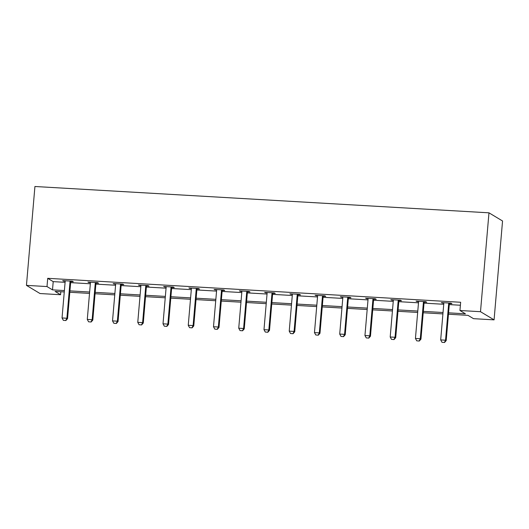 <?xml version="1.0" encoding="UTF-8"?>
<svg xmlns="http://www.w3.org/2000/svg" width="529" height="529" viewBox="0 0 529 529"><rect width="100%" height="100%" fill="white"/><g stroke="black" fill="none" stroke-linecap="round" stroke-linejoin="round"><path stroke-width="0.79" d="M60.835 291.75L60.577 294.726L40.025 293.535L26.45 285.369L34.927 186.499L488.975 212.823L502.55 220.99L494.073 319.86L473.521 318.67L468.02 315.363L448.453 314.226M448.572 312.837L465.447 313.816L459.946 310.503L460.653 302.264L47.709 278.32L53.211 281.633L65.093 282.321M70.641 282.638L90.34 283.782M95.881 284.106L115.58 285.25M121.128 285.567L140.82 286.711M146.368 287.035L166.066 288.173M171.614 288.497L191.306 289.641M196.854 289.958L216.553 291.102M222.094 291.426L241.793 292.563M247.341 292.887L267.039 294.031M272.58 294.349L292.279 295.493M297.827 295.817L317.519 296.954M323.067 297.278L342.766 298.422M348.313 298.74L368.005 299.883M373.553 300.207L393.252 301.351M398.793 301.669L418.492 302.813M424.04 303.137L443.738 304.274M449.28 304.598L460.395 305.24M449.538 303.567L451.931 303.706L451.012 303.15L441.305 302.588L443.771 303.229M424.291 302.105L426.691 302.244L425.772 301.689L416.065 301.127L418.525 301.768M399.051 300.637L401.445 300.776L400.532 300.227L390.819 299.665L393.285 300.307M373.811 299.176L376.205 299.315L375.286 298.759L365.579 298.197L368.039 298.839M348.565 297.708L350.958 297.847L350.046 297.298L340.332 296.736L342.799 297.377M323.325 296.247L325.719 296.385L324.799 295.837L315.092 295.275L317.552 295.916M298.078 294.785L300.479 294.924L299.559 294.369L289.852 293.807L292.312 294.448M272.838 293.317L275.232 293.456L274.313 292.907L264.606 292.345L267.072 292.987M247.592 291.856L249.992 291.995L249.073 291.446L239.366 290.877L241.826 291.519M222.352 290.395L224.746 290.533L223.833 289.978L214.119 289.416L216.586 290.057M197.112 288.927L199.506 289.065L198.587 288.517L188.879 287.955L191.339 288.596M171.865 287.465L174.259 287.604L173.347 287.049L163.633 286.487L166.099 287.128M146.626 286.004L149.019 286.143L148.1 285.587L138.393 285.025L140.853 285.667M121.379 284.536L123.779 284.675L122.86 284.126L113.153 283.564L115.613 284.205M96.139 283.075L98.533 283.213L97.614 282.658L87.907 282.096L90.373 282.737M70.893 281.607L73.293 281.745L72.374 281.197L62.667 280.635L65.127 281.276M26.45 285.369L47.002 286.559L52.503 289.872L64.386 290.56M47.709 278.32L47.002 286.559M459.946 310.503L480.497 311.7L488.975 212.823M64.267 291.948L55.076 291.413L60.577 294.726M442.912 313.902L423.213 312.765M417.665 312.441L397.973 311.297M392.425 310.979L372.727 309.835M367.186 309.511L347.487 308.374M341.939 308.05L322.24 306.906M316.699 306.589L297 305.445M291.453 305.121L271.754 303.977M266.213 303.659L246.514 302.515M240.966 302.191L221.274 301.054M215.726 300.73L196.028 299.586M190.486 299.269L170.788 298.125M165.24 297.801L145.541 296.663M140 296.339L120.301 295.195M114.753 294.878L95.055 293.734M89.513 293.41L69.815 292.272M494.073 319.86L480.497 311.7M69.934 290.884L89.632 292.021M95.174 292.345L114.872 293.489M120.42 293.807L140.119 294.951M145.66 295.275L165.359 296.412M170.907 296.736L190.605 297.88M196.147 298.197L215.845 299.341M221.393 299.665L241.085 300.803M246.633 301.127L266.332 302.271M271.873 302.588L291.572 303.732M297.119 304.056L316.818 305.2M322.359 305.517L342.058 306.661M347.606 306.985L367.305 308.123M372.846 308.447L392.544 309.591M398.092 309.908L417.784 311.052M423.332 311.376L443.031 312.513M53.211 281.633L52.503 289.872M442.264 302.648L442.224 303.143M417.024 301.18L416.984 301.675M391.784 299.718L391.738 300.214M366.537 298.257L366.498 298.753M341.298 296.789L341.251 297.285M316.051 295.327L316.011 295.823M290.811 293.866L290.765 294.362M265.565 292.398L265.525 292.894M240.325 290.937L240.278 291.433M215.078 289.469L215.038 289.965M189.838 288.007L189.799 288.503M164.598 286.546L164.552 287.042M139.352 285.078L139.312 285.574M114.112 283.617L114.066 284.113M88.865 282.155L88.826 282.651M63.625 280.687L63.579 281.183M441.986 342.296L444.525 342.501L441.986 342.296L440.683 339.916L443.791 303.666A1.666 1.607 -59 0 0 443.758 303.163L443.659 302.727M448.929 303.031L448.764 303.454A1.666 1.607 -59 0 0 448.645 303.944L445.537 340.2L446.198 340.597L444.525 342.501M449.736 303.077L449.425 303.851A1.666 1.607 -59 0 0 449.306 304.347L446.198 340.597M440.683 339.916L445.537 340.2L444.413 342.435M416.746 340.835L419.279 341.04L416.746 340.835L415.437 338.454L418.545 302.204A1.666 1.607 -59 0 0 418.512 301.695L418.413 301.266M423.689 301.57L423.517 301.986A1.666 1.607 -59 0 0 423.398 302.482L420.291 338.739L420.952 339.135L419.279 341.04M424.489 301.616L424.179 302.383A1.666 1.607 -59 0 0 424.06 302.879L420.952 339.135M415.437 338.454L420.291 338.739L419.173 340.974M391.5 339.367L394.039 339.578L391.5 339.367L390.197 336.993L393.305 300.737A1.666 1.607 -59 0 0 393.272 300.234L393.173 299.798M398.449 300.102L398.277 300.525A1.666 1.607 -59 0 0 398.158 301.021L395.051 337.271L395.712 337.667L394.039 339.578M399.25 300.155L398.939 300.922A1.666 1.607 -59 0 0 398.82 301.418L395.712 337.667M390.197 336.993L395.051 337.271L393.926 339.512M366.26 337.905L368.792 338.11L366.26 337.905L364.95 335.525L368.058 299.275A1.666 1.607 -59 0 0 368.025 298.773L367.933 298.336M373.203 298.64L373.031 299.064A1.666 1.607 -59 0 0 372.912 299.553L369.804 335.809L370.465 336.206L368.792 338.11M374.003 298.687L373.692 299.46A1.666 1.607 -59 0 0 373.573 299.95L370.465 336.206M364.95 335.525L369.804 335.809L368.687 338.044M341.013 336.444L343.552 336.649L341.013 336.444L339.711 334.063L342.818 297.807A1.666 1.607 -59 0 0 342.785 297.305L342.686 296.875M347.963 297.179L347.791 297.596A1.666 1.607 -59 0 0 347.672 298.091L344.564 334.348L345.225 334.745L343.552 336.649M348.763 297.225L348.452 297.992A1.666 1.607 -59 0 0 348.333 298.488L345.225 334.745M339.711 334.063L344.564 334.348L343.44 336.583M315.773 334.976L318.306 335.188L315.773 334.976L314.464 332.602L317.572 296.346A1.666 1.607 -59 0 0 317.539 295.843L317.446 295.407M322.716 295.711L322.551 296.134A1.666 1.607 -59 0 0 322.432 296.63L319.324 332.88L319.979 333.277L318.306 335.188M323.523 295.757L323.206 296.531A1.666 1.607 -59 0 0 323.087 297.027L319.979 333.277M314.464 332.602L319.324 332.88L318.2 335.122M290.527 333.515L293.066 333.72L290.527 333.515L289.224 331.134L292.332 294.884A1.666 1.607 -59 0 0 292.299 294.382L292.2 293.945M297.477 294.25L297.305 294.666A1.666 1.607 -59 0 0 297.186 295.162L294.078 331.418L294.739 331.815L293.066 333.72M298.277 294.296L297.966 295.07A1.666 1.607 -59 0 0 297.847 295.559L294.739 331.815M289.224 331.134L294.078 331.418L292.954 333.654M265.287 332.047L267.826 332.258L265.287 332.047L263.984 329.673L267.092 293.416A1.666 1.607 -59 0 0 267.059 292.914L266.96 292.477M272.23 292.788L272.065 293.205A1.666 1.607 -59 0 0 271.946 293.701L268.838 329.951L269.499 330.347L267.826 332.258M273.037 292.835L272.726 293.602A1.666 1.607 -59 0 0 272.607 294.098L269.499 330.347M263.984 329.673L268.838 329.951L267.714 332.192M240.04 330.585L242.58 330.79L240.04 330.585L238.738 328.205L241.846 291.955A1.666 1.607 -59 0 0 241.813 291.453L241.713 291.016M246.99 291.32L246.818 291.743A1.666 1.607 -59 0 0 246.699 292.239L243.591 328.489L244.253 328.886L242.58 330.79M247.79 291.367L247.479 292.14A1.666 1.607 -59 0 0 247.36 292.636L244.253 328.886M238.738 328.205L243.591 328.489L242.474 330.724M214.8 329.124L217.34 329.329L214.8 329.124L213.498 326.743L216.606 290.494A1.666 1.607 -59 0 0 216.573 289.985L216.473 289.555M221.744 289.859L221.578 290.276A1.666 1.607 -59 0 0 221.459 290.771L218.351 327.028L219.013 327.425L217.34 329.329M222.55 289.905L222.24 290.672A1.666 1.607 -59 0 0 222.12 291.168L219.013 327.425M213.498 326.743L218.351 327.028L217.227 329.263M189.561 327.656L192.093 327.868L189.561 327.656L188.251 325.282L191.359 289.026A1.666 1.607 -59 0 0 191.326 288.523L191.233 288.087M196.504 288.398L196.332 288.814A1.666 1.607 -59 0 0 196.213 289.31L193.105 325.56L193.766 325.957L192.093 327.868M197.304 288.444L196.993 289.211A1.666 1.607 -59 0 0 196.874 289.707L193.766 325.957M188.251 325.282L193.105 325.56L191.987 327.801M164.314 326.195L166.853 326.4L164.314 326.195L163.011 323.814L166.119 287.564A1.666 1.607 -59 0 0 166.086 287.062L165.987 286.625M171.264 286.93L171.092 287.353A1.666 1.607 -59 0 0 170.973 287.842L167.865 324.098L168.526 324.495L166.853 326.4M172.064 286.976L171.753 287.75A1.666 1.607 -59 0 0 171.634 288.245L168.526 324.495M163.011 323.814L167.865 324.098L166.741 326.333M139.074 324.733L141.607 324.938L139.074 324.733L137.765 322.353L140.873 286.103A1.666 1.607 -59 0 0 140.84 285.594L140.747 285.164M146.017 285.468L145.845 285.885A1.666 1.607 -59 0 0 145.733 286.381L142.618 322.637L143.28 323.034L141.607 324.938M146.824 285.515L146.507 286.282A1.666 1.607 -59 0 0 146.388 286.778L143.28 323.034M137.765 322.353L142.618 322.637L141.501 324.872M113.828 323.265L116.367 323.477L113.828 323.265L112.525 320.891L115.633 284.635A1.666 1.607 -59 0 0 115.6 284.133L115.501 283.696M120.777 284L120.605 284.423A1.666 1.607 -59 0 0 120.486 284.919L117.378 321.169L118.04 321.566L116.367 323.477M121.577 284.053L121.267 284.82A1.666 1.607 -59 0 0 121.148 285.316L118.04 321.566M112.525 320.891L117.378 321.169L116.254 323.411M88.588 321.804L91.127 322.009L88.588 321.804L87.285 319.423L90.393 283.174A1.666 1.607 -59 0 0 90.353 282.671L90.261 282.235M95.531 282.539L95.365 282.962A1.666 1.607 -59 0 0 95.246 283.451L92.139 319.708L92.8 320.105L91.127 322.009M96.338 282.585L96.027 283.359A1.666 1.607 -59 0 0 95.908 283.848L92.8 320.105M87.285 319.423L92.139 319.708L91.014 321.943M63.341 320.343L65.88 320.548L63.341 320.343L62.038 317.962L65.146 281.706A1.666 1.607 -59 0 0 65.113 281.203L65.014 280.773M70.291 281.078L70.119 281.494A1.666 1.607 -59 0 0 70 281.99L66.892 318.246L67.553 318.643L65.88 320.548M71.091 281.124L70.78 281.891A1.666 1.607 -59 0 0 70.661 282.387L67.553 318.643M62.038 317.962L66.892 318.246L65.775 320.481M448.645 303.944L449.306 304.347M448.764 303.454L449.425 303.851M423.398 302.482L424.06 302.879M423.517 301.986L424.179 302.383M398.158 301.021L398.82 301.418M398.277 300.525L398.939 300.922M372.912 299.553L373.573 299.95M373.031 299.064L373.692 299.46M347.672 298.091L348.333 298.488M347.791 297.596L348.452 297.992M322.432 296.63L323.087 297.027M322.551 296.134L323.206 296.531M297.186 295.162L297.847 295.559M297.305 294.666L297.966 295.07M271.946 293.701L272.607 294.098M272.065 293.205L272.726 293.602M246.699 292.239L247.36 292.636M246.818 291.743L247.479 292.14M221.459 290.771L222.12 291.168M221.578 290.276L222.24 290.672M196.213 289.31L196.874 289.707M196.332 288.814L196.993 289.211M170.973 287.842L171.634 288.245M171.092 287.353L171.753 287.75M145.733 286.381L146.388 286.778M145.845 285.885L146.507 286.282M120.486 284.919L121.148 285.316M120.605 284.423L121.267 284.82M95.246 283.451L95.908 283.848M95.365 282.962L96.027 283.359M70 281.99L70.661 282.387M70.119 281.494L70.78 281.891"/></g></svg>
